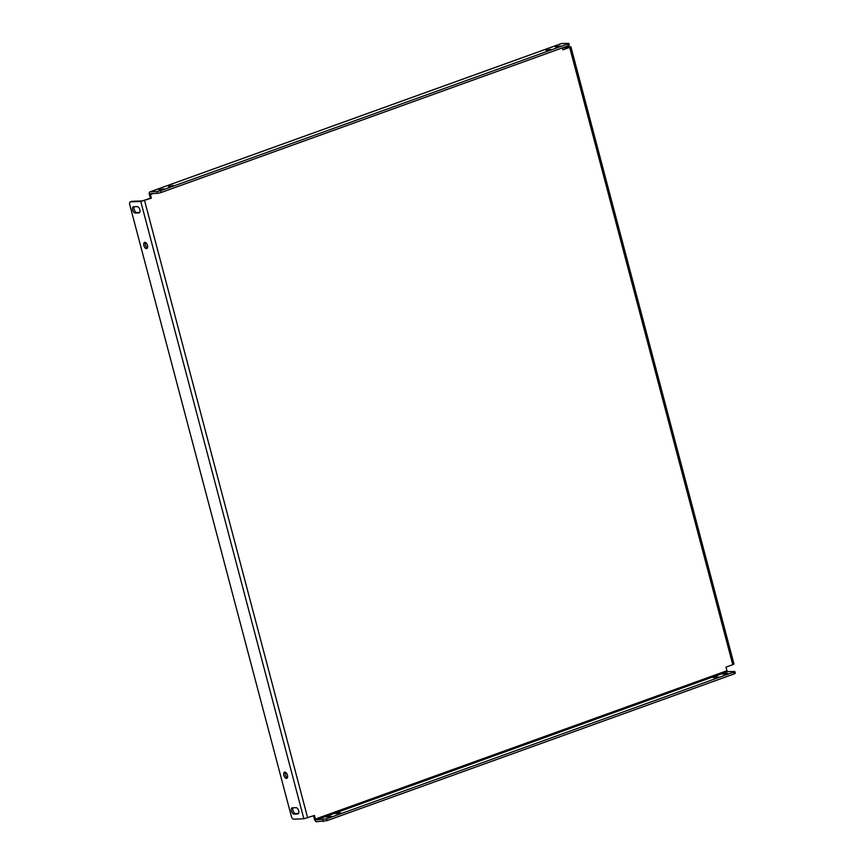 <?xml version="1.0" encoding="UTF-8"?>
<svg xmlns="http://www.w3.org/2000/svg" width="865" height="865" viewBox="0 0 865 865"><rect width="100%" height="100%" fill="white"/><g stroke="black" fill="none" stroke-linecap="round" stroke-linejoin="round"><path stroke-width="1.3" d="M722.697 674.246L727.67 673.338L722.697 674.246M560.315 45.986L555.341 46.905L560.315 45.986M713.257 677.652L718.231 676.744L713.257 677.652M550.875 49.392L545.902 50.3L550.875 49.392M335.717 813.727L340.702 812.819L335.717 813.727M173.335 185.467L168.361 186.375L173.335 185.467M326.278 817.133L331.263 816.225L326.278 817.133M163.907 188.873L158.922 189.781L163.907 188.873M298.652 810.765A3.298 1.73 70.2 0 1 297.982 813.933A3.298 1.73 70.2 0 1 297.69 813.987L294.111 814.127A3.298 1.73 70.2 0 1 291.559 811.294A3.298 1.73 70.2 0 1 292.154 807.856A3.298 1.73 70.2 0 1 292.446 807.802L296.025 807.672A3.298 1.73 70.2 0 1 298.652 810.765M287.396 777.732A3.298 1.73 70.2 0 1 285.374 774.77A3.298 1.73 70.2 0 1 285.418 772.229M283.861 775.321A3.298 1.73 70.2 0 1 284.531 772.142A3.298 1.73 70.2 0 1 287.44 775.181A3.298 1.73 70.2 0 1 286.769 778.359A3.298 1.73 70.2 0 1 283.861 775.321M147.428 247.974A3.298 1.73 70.2 0 1 145.406 245.011A3.298 1.73 70.2 0 1 145.45 242.47M143.893 245.563A3.298 1.73 70.2 0 1 144.563 242.384A3.298 1.73 70.2 0 1 147.472 245.422A3.298 1.73 70.2 0 1 146.801 248.601A3.298 1.73 70.2 0 1 143.893 245.563M139.849 209.708A3.298 1.73 70.2 0 1 139.179 212.887A3.298 1.73 70.2 0 1 138.887 212.941L135.308 213.071A3.298 1.73 70.2 0 1 132.756 210.238A3.298 1.73 70.2 0 1 133.351 206.811A3.298 1.73 70.2 0 1 133.643 206.757L137.221 206.616A3.298 1.73 70.2 0 1 139.849 209.708M568.121 45.813L567.645 44.007L568.846 43.347L569.321 45.153L568.121 45.813L161.139 192.506L157.344 193.382L156.868 191.576L150.207 191.814A2.833 1.481 -109.8 0 0 149.969 191.868A2.833 1.481 -109.8 0 0 149.386 194.582L150.348 198.193L151.364 198.15L150.413 194.549L153.235 193.533M562.801 49.532L568.932 47.305M326.624 818.831L733.607 672.137L734.807 671.467L727.681 671.618L726.935 670.743L315.422 819.058L316.168 819.944L326.624 818.831L327.1 820.626L316.644 821.75A2.833 1.481 -109.8 0 1 314.395 819.101L313.519 815.792M131.588 201.48A2.833 1.481 70.2 0 1 131.804 201.361A2.833 1.481 70.2 0 1 132.042 201.307L142.282 200.929L150.348 198.193M132.042 201.307L130.539 201.859L140.768 201.48L151.364 198.15M315.422 819.058L314.46 815.446L303.864 818.777L293.635 819.155A2.833 1.481 -109.8 0 1 291.386 816.506L129.718 204.616A2.833 1.481 -109.8 0 1 130.291 201.902L131.804 201.361M726.935 670.743L725.984 667.131L732.774 664.677L569.678 47.38L570.878 46.721L565.364 46.807M562.369 47.889L562.888 49.835L569.678 47.38M298.522 813.468L295.625 813.576A3.298 1.73 70.2 0 1 293.3 811.359A3.298 1.73 70.2 0 1 293.127 807.78M139.719 212.422L136.821 212.531A3.298 1.73 70.2 0 1 134.497 210.303A3.298 1.73 70.2 0 1 134.324 206.724M570.878 46.721L733.974 664.017L732.774 664.677M563.85 47.359L568.9 47.164M327.1 820.626L734.082 673.943L733.607 672.137M734.807 671.467L735.282 673.273L734.082 673.943M561.266 43.661A2.833 1.481 70.2 0 1 561.482 43.542A2.833 1.481 70.2 0 1 561.731 43.499L568.846 43.347M157.344 193.382L150.683 193.619L150.413 194.549M567.645 44.007L160.663 190.7L161.139 192.506M156.868 191.576L160.663 190.7M297.69 813.987L298.23 813.792M138.887 212.941L139.427 212.747M144.574 200.604L307.67 817.901M140.768 201.48L303.864 818.777M316.168 819.944L727.681 671.618M323.294 821.501L322.818 819.696M561.731 43.499L150.207 191.814M135.308 213.071L136.821 212.531M294.111 814.127L295.625 813.576M561.482 43.542L149.969 191.868"/></g></svg>
